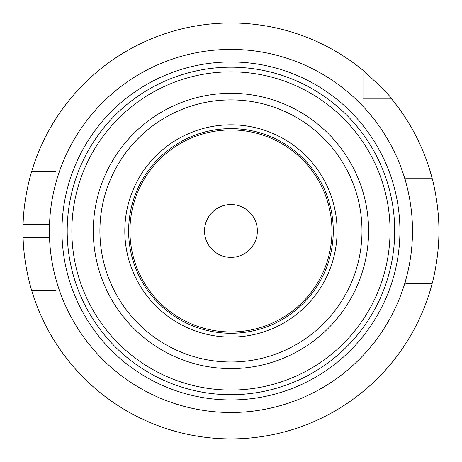 <?xml version="1.0" encoding="UTF-8"?>
<svg xmlns="http://www.w3.org/2000/svg" width="462" height="462" viewBox="0 0 462 462"><rect width="100%" height="100%" fill="white"/><g stroke="black" fill="none" stroke-linecap="round" stroke-linejoin="round"><path stroke-width="0.69" d="M230.948 412.491A181.543 181.543 0 0 0 388.172 140.177A181.543 181.543 0 0 0 73.724 140.177A181.543 181.543 0 0 0 230.948 412.491A181.543 181.543 0 0 0 388.172 140.177A181.543 181.543 0 0 0 73.724 140.177A181.543 181.543 0 0 0 230.948 412.491M230.948 390.049A159.101 159.101 0 0 0 368.734 151.397A159.101 159.101 0 0 0 93.162 151.397A159.101 159.101 0 0 0 230.948 390.049M230.948 368.595A137.647 137.647 0 0 0 350.15 162.127A137.647 137.647 0 0 0 111.746 162.127A137.647 137.647 0 0 0 230.948 368.595M230.948 361.989A131.041 131.041 0 0 0 344.433 165.425A131.041 131.041 0 0 0 117.464 165.425A131.041 131.041 0 0 0 230.948 361.989M230.948 337.087A106.139 106.139 0 0 0 322.863 177.882A106.139 106.139 0 0 0 139.033 177.882A106.139 106.139 0 0 0 230.948 337.087M230.948 333.275A102.327 102.327 0 0 0 319.565 179.787A102.327 102.327 0 0 0 142.331 179.787A102.327 102.327 0 0 0 230.948 333.275M230.948 257.357A26.409 26.409 0 0 0 253.817 217.746A26.409 26.409 0 0 0 208.079 217.746A26.409 26.409 0 0 0 230.948 257.357M49.665 290.361L56.006 290.361L56.006 279.458L56.006 290.361L31.664 290.361C31.82 290.968 23.776 265.869 23.1 237.549A207.952 207.952 0 0 1 23.1 224.347C23.776 196.027 31.82 170.928 31.664 171.535L56.006 171.535L56.006 182.438L56.006 171.535L49.665 171.535M368.647 98.914L362.982 98.914L362.982 70.288C380.474 86.227 390.015 95.767 391.609 98.914L362.982 98.914L362.982 93.249M414.264 178.136L405.89 178.136L405.89 182.438L405.89 178.136L432.08 178.136C431.935 177.495 439.108 202.639 438.9 230.948C439.108 259.257 431.935 284.401 432.08 283.76L405.89 283.76L405.89 279.458L405.89 283.76L414.264 283.76M362.982 70.288A207.952 207.952 0 0 0 31.664 171.535M432.08 178.136A207.952 207.952 0 0 0 391.609 98.914M31.664 290.361A207.952 207.952 0 0 0 432.08 283.76M230.948 399.93A168.982 168.982 0 0 0 377.287 146.46A168.982 168.982 0 0 0 84.604 146.46A168.982 168.982 0 0 0 230.948 399.93M230.948 394.698A163.75 163.75 0 0 0 372.759 149.07A163.75 163.75 0 0 0 89.137 149.07A163.75 163.75 0 0 0 230.948 394.698M230.948 331.953A101.005 101.005 0 0 0 318.422 180.446A101.005 101.005 0 0 0 143.474 180.446A101.005 101.005 0 0 0 230.948 331.953M49.521 237.549L23.1 237.549M49.521 224.347L23.1 224.347"/></g></svg>
